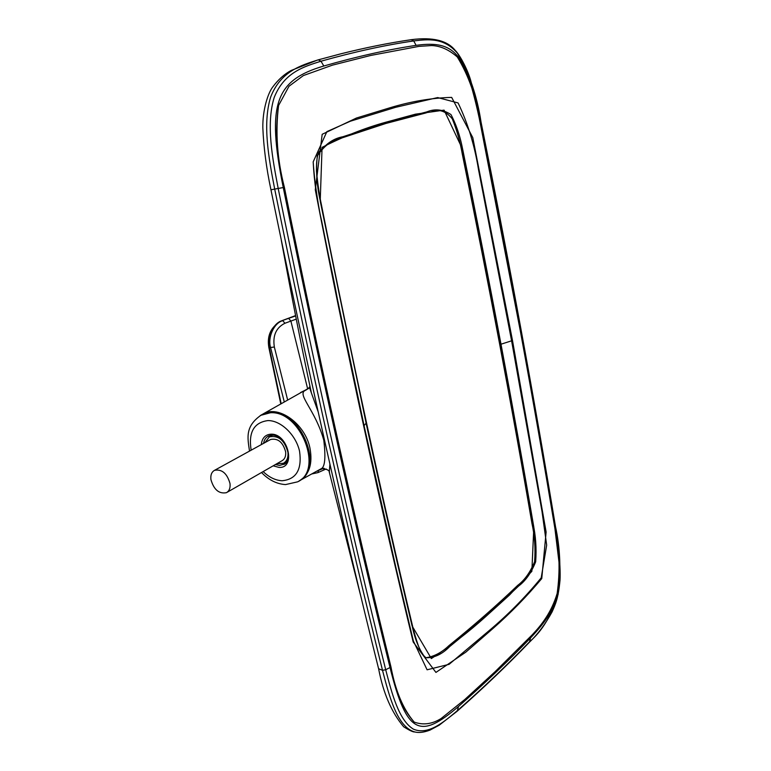 <?xml version="1.0" encoding="UTF-8"?>
<svg xmlns="http://www.w3.org/2000/svg" width="771" height="771" viewBox="0 0 771 771"><rect width="100%" height="100%" fill="white"/><g stroke="black" fill="none" stroke-linecap="round" stroke-linejoin="round"><path stroke-width="1.16" d="M264.993 442.593L269.349 436.887C278.437 435.133 284.624 440.27 287.94 452.307C288.402 457.598 286.889 461.26 283.4 463.284L276.847 463.708M269.349 436.887L272.336 435.258M210.926 479.572C210.425 475.052 211.639 471.968 214.55 470.32C221.952 468.98 227.098 473.384 230.009 483.533C230.471 487.985 229.286 491.031 226.452 492.679C219.031 494.095 213.856 489.73 210.926 479.572M270.207 439.721L270.66 439.47C277.984 438.044 282.986 442.188 285.655 451.893C286.031 456.162 284.807 459.121 281.993 460.75L226.934 492.399M261.6 414.759L271.353 412.254C301.326 410.008 324.707 469.105 298.859 481.094M283.564 463.207L285.81 462.908M300.382 480.227L320.996 468.826C324.938 467.322 325.882 457.81 323.801 440.289C315.272 409.343 296.025 394.01 305.673 390.232L310.202 387.399M309.605 384.594L311.388 392.94L318.124 411.695M329.901 464.046L329.275 472.488M310 386.435L308.178 388.709L300.565 392.535M270.342 435.355L268.925 437.118M283.998 462.947L287.034 461.193M284.258 401.845L270.65 347.779C267.335 337.659 274.042 322.789 282.784 320.669L284.913 323.261C276.105 327.675 272.577 335.597 274.341 346.998L287.631 399.918M316.611 471.245L323.675 468.276M295.592 315.676L282.215 320.649C273.503 322.77 266.39 337.611 269.33 347.682L268.828 347.413M467.515 75.568L464.075 67.655L457.27 56.948C448.828 49.604 440.26 45.797 431.558 45.556L418.99 46.366L370.88 55.416L332.446 65.149L303.389 75.558L288.99 86.256L278.572 105.521C274.861 132.13 276.616 159.414 283.824 187.392C301.577 275.575 319.367 359.662 337.206 439.653C355.046 519.587 372.798 595.405 390.473 667.108C395.003 691.23 402.915 709.561 414.21 722.099C423.231 725.338 432.223 724.123 441.195 718.466L464.855 699.461L495.088 671.714L532.327 634.716C541.734 624.703 551.352 612.579 557.154 593.506L559.197 578.231M390.02 667.522C354.506 524.001 318.924 364.008 283.256 187.546C266.265 103.449 275.796 80.136 323.82 66.007C356.983 56.505 387.746 49.623 416.118 45.354C456.21 39.793 466.041 54.693 480.458 123.196C509.352 267.026 534.197 401.922 555.004 527.884C564.411 587.984 561.115 605.418 530.544 637.916C508.802 660.487 484.795 683.328 458.533 706.448C420.397 739.196 406.76 735.206 390.02 667.522L385.702 669.748C391.957 693.746 398.771 720.22 413.381 729.144C428.435 735.582 444.212 721.704 457.723 710.332C484.034 687.096 508.079 664.139 529.85 641.462C542.08 631.131 551.506 615.46 558.108 594.441C561.134 570.964 560.247 548.268 555.438 526.333C544.981 463.207 533.609 398.144 521.312 331.154C509.014 264.164 495.618 194.639 481.123 122.589C477.162 96.163 469.26 73.043 457.425 53.209C443.894 37.374 428.358 39.196 413.719 40.94C385.221 45.075 354.303 51.84 320.977 61.217C304.169 66.605 284.094 72.291 274.139 97.638C265.899 124.526 272.529 158.807 278.244 188.702C296.131 277.155 314.057 361.483 332.041 441.696C350.015 521.851 367.902 597.872 385.702 669.748L382.512 670.317C364.654 598.46 346.719 522.459 328.697 442.313C310.665 362.119 292.681 277.801 274.746 189.358C268.906 159.038 262.275 124.266 270.669 97.021C280.702 71.231 301.095 65.275 318.298 59.839L340.859 53.816C365.733 47.6 389.201 42.887 411.261 39.687L413.719 40.94L416.118 45.354M415.848 732.171L414.865 731.978C397.354 727.304 389.336 696.695 382.512 670.317L378.6 668.746M364.057 425.592L366.1 423.183C381.443 493.806 396.766 561.355 412.042 625.83L431.346 658.569C450.428 646.04 468.411 632.181 485.277 616.993L509.544 595L531.865 571.301L533.821 527.113C523.673 467.756 512.734 406.789 500.996 344.213L511.597 340.811L478.502 169.524C474.541 145.121 467.727 122.926 458.08 102.938L437.687 97.57L395.668 107.304L350.381 121.211L326.875 131.639L313.18 161.881C316.312 208.768 329.304 253.871 337.216 298.175L364.461 427.471C350.13 361.3 335.838 292.373 321.584 220.689C316.997 201.376 314.202 181.773 313.18 161.881L313.18 161.91M364.461 427.568C380.701 502.422 396.998 573.557 413.362 640.952L427.095 669.797L449.108 664.323L489.016 630.726C508.031 614.747 525.437 597.111 541.213 577.816L546.668 545.116L542.003 511.443L511.597 340.811L512.493 340.483L546.119 532.019L541.762 578.549C526.776 596.436 510.556 613.051 493.103 628.384L465.761 652.199L435.933 672.418L413.189 642.012C396.757 574.212 380.392 502.837 364.095 427.876C347.576 352.01 331.308 272.626 315.291 189.743L322.182 134.299L356.443 118.03L389.827 107.815C411.116 101.386 431.731 97.917 451.671 97.387L472.787 137.624L512.493 340.483M426.845 111.882C434.95 108.518 442.997 109.415 450.977 114.561C457.039 126.232 461.212 139.484 463.506 154.296C490.077 284.682 513.235 407.628 532.963 523.152C535.729 535.479 536.635 548.354 535.672 561.78C531.325 572.718 525.629 580.814 518.594 586.056C497.69 606.122 474.734 626.283 449.724 646.541C441.976 654.444 433.813 658.174 425.255 657.711C418.701 649.037 414.133 637.328 411.531 622.573C381.404 495.743 351.297 356.453 321.199 204.71C316.9 187.912 315.618 171.461 317.363 155.356C324.437 144.726 332.937 138.529 342.883 136.746L386.367 122.473L426.845 111.882L426.324 112.845L385.972 123.427M366.1 423.183L320.216 201.106L322.066 147.377C343.712 136.361 364.924 127.986 385.693 122.252L415.482 114.166L444.086 110.128L462.735 149.613C476.43 216.555 489.18 281.425 500.996 344.213M411.675 622.322C414.384 634.581 419.183 649.278 421.159 652.102C424.117 656.458 426.026 658.289 426.864 657.596L426.864 657.596C434.622 656.246 441.966 652.285 448.867 645.693C473.886 625.474 496.842 605.341 517.765 585.314C524.685 580.149 530.303 572.246 534.65 561.596C535.585 548.393 534.688 535.662 531.942 523.393C534.679 535.662 535.575 548.441 534.602 561.702C530.246 572.294 524.627 580.158 517.765 585.314L518.594 586.056M532.963 523.152L531.942 523.393C512.166 407.878 488.987 284.942 462.388 154.576C460.191 141.931 456.817 130.01 452.269 118.811C445.86 111.043 438.998 108.692 431.683 111.766M278.572 105.521C275.247 132.063 277.184 159.318 284.374 187.276C302.116 275.449 319.898 359.537 337.737 439.518C355.566 519.452 373.309 595.27 390.974 666.973C395.465 690.941 403.214 709.32 414.21 722.099M557.154 593.506C560.286 570.974 559.524 549.222 554.869 528.26C544.384 464.961 532.963 399.725 520.618 332.542C508.282 265.359 494.828 195.622 480.266 123.35C476.478 97.878 468.816 75.751 457.27 56.948M385.847 123.466L342.565 137.701M342.883 136.746L342.372 137.768C332.455 139.455 324.022 145.642 317.083 156.32M555.004 527.884L555.399 526.111M287.622 318.741L288.209 318.529M274.341 346.998L269.33 347.682L281.155 403.618M296.266 319.117L284.913 323.261M295.572 315.59L281.916 320.688L295.64 315.927M288.788 318.558L290.908 321.131L307.61 388.68M271.758 435.123L268.616 435.923C265.879 437.302 264.193 439.788 263.557 443.383M275.42 464.527L279.526 465.424L284.566 463.997M261.273 444.636C262.063 438.015 265.34 434.526 271.113 434.179C288.2 433.466 296.363 468.729 278.929 467.39L273.165 465.829M251.153 450.197C248.31 432.358 253.9 422.479 267.913 420.58C280.827 420.359 295.891 434.815 299.553 451.199C302.126 469.539 296.295 479.389 282.07 480.747C275.44 480.391 269.137 477.336 263.152 471.582M260.319 415.453L270.39 412.755C300.603 410.509 323.897 470.3 297.587 481.846L285.53 484.593C276.635 483.976 268.636 479.947 261.533 472.517M281.299 240.234C291.399 295.36 301.422 346.266 311.388 392.94L309.595 387.717L263.142 413.911C278.62 404.833 305.046 423.732 309.942 448.038C312.872 463.863 309.277 474.82 299.177 480.911M324.466 440.019L323.801 440.289M311.677 473.982L317.931 472.623L318.471 470.58M326.075 468.98L323.647 470.088L324.244 468.354M280.769 403.84L268.848 347.48C266.785 335.327 271.141 326.403 281.916 320.688L281.598 320.881M530.544 637.916L529.426 642.214C507.655 664.891 483.619 687.857 457.319 711.093M458.533 706.448L457.184 711.219L439.191 725.203L430.025 730.098C423.925 732.402 418.875 733.028 414.865 731.978C413.14 732.161 409.401 730.416 403.657 726.754C391.62 712.529 383.283 693.254 378.648 668.92C342.816 525.629 306.916 365.917 270.949 189.782L283.256 187.546M323.82 66.007L320.977 61.217L318.298 59.839L340.859 53.816C365.782 47.58 389.307 42.868 411.425 39.658C432.676 36.921 447.247 40.477 455.16 50.327C459.034 53.951 466.908 67.761 470.541 79.895L477.596 105.964L481.114 122.512M480.458 123.196L481.133 122.531C495.628 194.581 509.014 264.077 521.312 331.038M426.864 657.596C434.574 656.285 441.918 652.324 448.895 645.693L449.724 646.541M448.867 645.693L448.895 645.693C473.905 625.474 496.871 605.351 517.784 585.314L517.784 585.314M411.656 622.274C381.549 495.512 351.46 356.289 321.391 204.623C319.473 195.757 317.825 184.635 316.467 171.239C316.322 158.932 317.7 151.935 320.582 150.258C324.36 145.69 331.655 141.517 342.459 137.749L385.905 123.456L426.373 112.826M463.506 154.296L462.407 154.576C460.21 141.864 456.808 129.875 452.201 118.628C445.696 110.976 438.757 108.701 431.384 111.814M531.942 523.393C512.195 407.878 489.016 284.942 462.407 154.576L462.407 154.576M390.974 666.973L390.473 667.108M284.374 187.276L283.824 187.392M464.075 67.655L471.158 86.015C472.266 88.916 477.374 108.335 480.275 123.331L520.627 332.513M521.321 331.106C533.609 398.058 544.981 463.082 555.428 526.169M214.55 470.32L270.66 439.47M268.616 435.923L272.047 435.191C284.624 434.102 294.503 460.586 283.805 464.46L284.48 464.055M262.786 414.152L261.822 414.653C244.966 426.045 247.452 437.302 249.525 451.093M321.353 468.643C326.943 468.903 329.651 470.329 329.487 472.922L361.541 599.125M323.647 470.088L317.98 472.604M317.729 59.993L291.13 70.489C284.354 74.122 278.225 79.625 272.732 86.998C267.951 93.146 262.545 109.877 262.834 127.755C263.672 147.54 266.38 168.213 270.949 189.782M529.552 642.079C537.936 634.032 545.444 623.97 552.084 611.895C555.602 603.886 558.252 598.46 560.016 580.216C560.44 572.911 559.9 561.635 558.397 546.388L555.448 526.265M364.471 427.529L396.554 570.367L413.362 640.961M558.705 584.514C559.418 573.422 559.544 566.193 559.071 562.83L554.879 528.231C544.384 464.932 532.963 399.696 520.627 332.523"/></g></svg>
